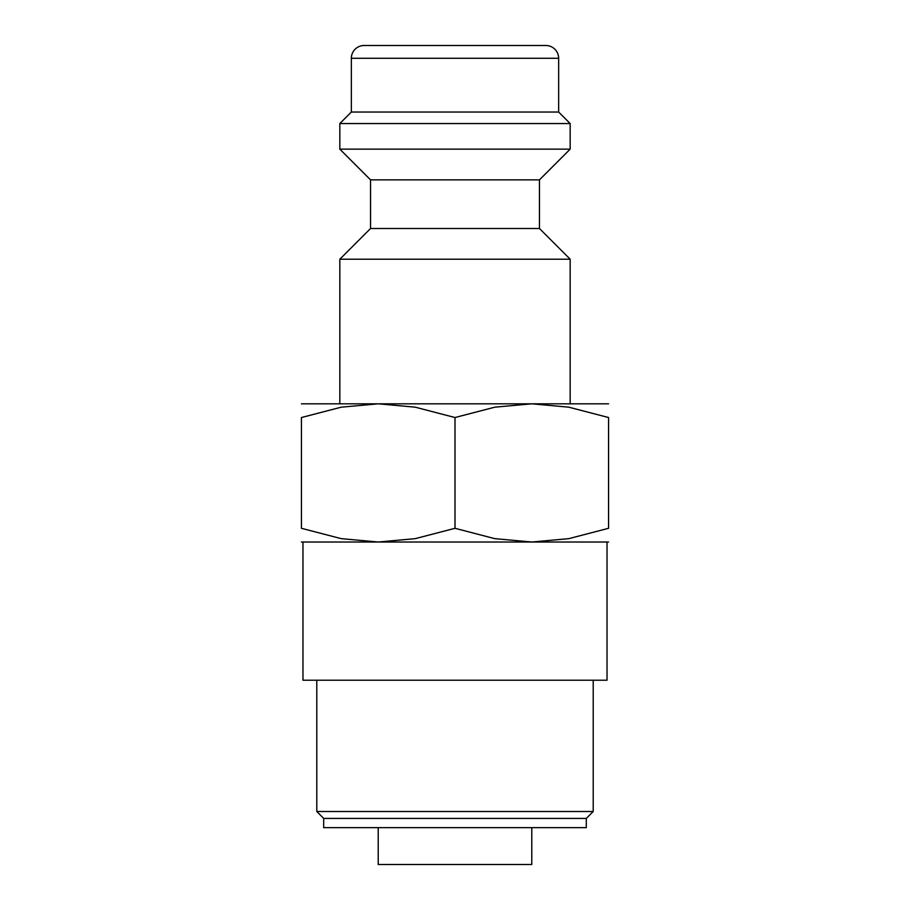 <?xml version="1.0" encoding="UTF-8"?>
<svg xmlns="http://www.w3.org/2000/svg" width="910" height="910" viewBox="0 0 910 910"><rect width="100%" height="100%" fill="white"/><g stroke="black" fill="none" stroke-linecap="round" stroke-linejoin="round"><path stroke-width="1.36" d="M339.828 259.214L370.541 228.501L539.459 228.501L570.172 259.214L339.828 259.214L339.828 403.812M539.459 228.49L539.459 179.862L370.541 179.862L370.541 228.49M558.649 58.297L351.351 58.297A12.797 12.797 0 0 1 364.137 45.5L545.863 45.5A12.797 12.797 0 0 1 558.649 58.297L558.649 112.044L570.172 123.555L570.172 149.149L339.828 149.149L370.541 179.873M570.172 123.555L339.828 123.555L339.828 149.149M558.649 112.044L351.351 112.044L339.828 123.555M608.562 403.812L531.781 403.812L568.773 407.179L608.562 417.531L608.562 528.3L568.773 538.652L531.781 542.019L494.79 538.652L455 528.3L415.21 538.652L378.219 542.019L341.227 538.652L301.438 528.3L301.438 417.531L341.227 407.179L378.219 403.812L415.21 407.179L455 417.531L494.79 407.179L531.781 403.812L301.438 403.812M608.562 542.019L301.438 542.019M607.027 542.019L607.027 680.225L302.973 680.225L302.973 542.019M531.781 827.645L531.781 864.5L378.219 864.5L378.219 827.645M455 818.431L323.698 818.431L323.698 827.645L586.29 827.645L586.29 818.431L455 818.431M593.206 680.225L593.206 811.515L316.794 811.515L323.71 818.431M608.562 417.553C608.562 399.16 608.562 399.16 608.562 417.553M301.438 417.553C301.438 399.16 301.438 399.16 301.438 417.553M608.562 528.278C608.562 546.671 608.562 546.671 608.562 528.278M301.438 528.278C301.438 546.671 301.438 546.671 301.438 528.278M455 417.531L455 528.3M351.351 58.297L351.351 112.044M316.794 680.225L316.794 811.515M586.29 818.431L593.206 811.515M539.459 179.873L570.172 149.149M570.172 259.214L570.172 403.812"/></g></svg>
